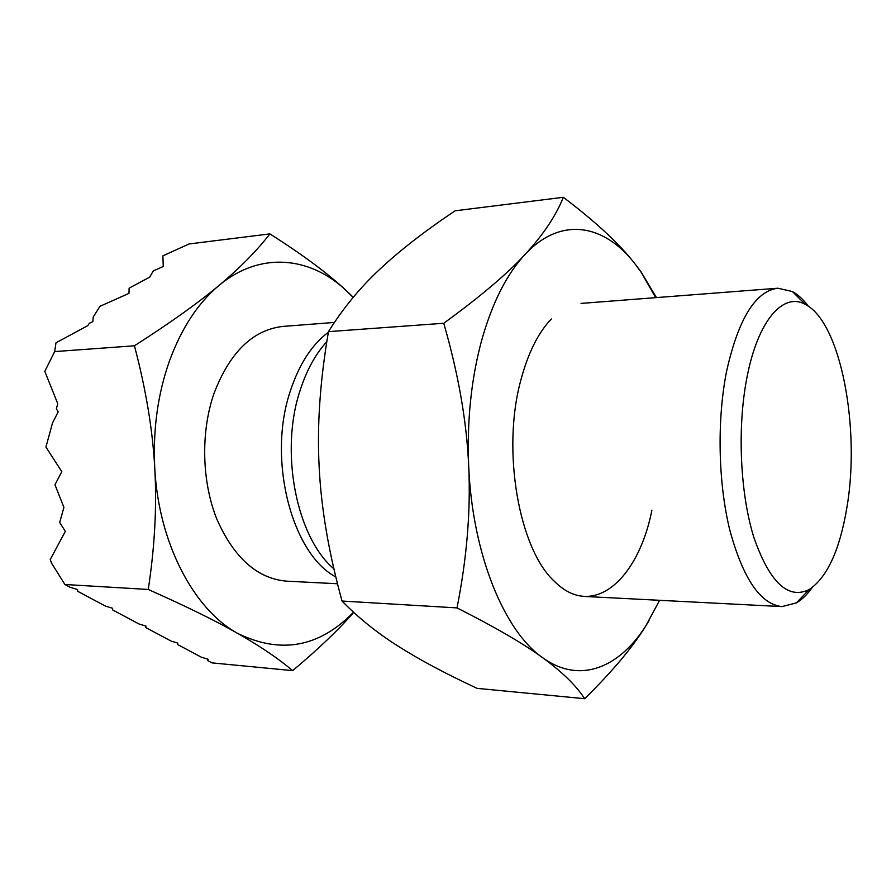 <?xml version="1.0" encoding="UTF-8"?>
<svg xmlns="http://www.w3.org/2000/svg" width="896" height="896" viewBox="0 0 896 896"><rect width="100%" height="100%" fill="white"/><g stroke="black" fill="none" stroke-linecap="round" stroke-linejoin="round"><path stroke-width="1.34" d="M353.282 297.282L345.71 290.08C309.904 256.536 259.986 251.093 218.938 285.51C198.363 302.803 170.195 322.896 134.434 345.789L54.667 351.59L56 342.798L87.819 325.618L89.286 323.277L92.826 321.698L93.262 316.96L99.938 306.32L128.979 293.373L129.125 288.154L149.688 277.133L153.294 270.928L163.274 266.493L162.87 255.875L189.078 243.958L269.875 233.89C256.771 250.869 239.792 268.083 218.938 285.51C198.038 303.016 181.552 328.138 169.478 360.909C157.741 394.128 152.835 429.834 154.762 468.026C156.946 506.117 154.773 546.605 148.254 589.467C185.954 606.222 215.757 620.861 237.675 633.394C259.896 646.027 278.219 658.437 292.645 670.634C318.17 649.275 338.52 629.866 353.696 612.382M808.45 306.342C803.398 299.566 798.034 294.638 792.366 291.536L777.885 288.221C755.563 291.032 738.483 318.618 726.656 370.989C716.878 419.686 718.122 482.619 729.781 529.995C743.086 578.749 760.48 604.285 781.973 606.592L796.365 602.907C801.954 599.659 807.184 594.586 812.067 587.698M746.906 377.798C737.139 427.694 740.074 493.259 753.861 537.421C769.63 582.411 788.043 599.805 809.099 589.602C827.198 577.483 839.821 550.021 846.944 507.214C860.518 428.098 840.795 322.291 805.437 304.506C783.429 291.76 757.848 320.163 746.906 377.798M326.816 341.678C315.582 353.954 306.723 370.07 300.238 390.029C279.395 451.618 296.43 537.365 333.894 568.826M328.362 332.259C311.965 344.534 299.354 363.933 290.517 390.466C266.963 458.629 291.603 553.773 335.81 576.934M337.501 583.766L286.451 581.146C257.286 578.581 234.091 557.962 216.888 519.277C201.813 481.79 200.603 432.533 213.842 393.893C229.757 352.218 252.874 329.717 283.181 326.39L334.41 322.437M353.136 297.45L345.71 290.08C327.477 273.157 302.21 254.43 269.875 233.89M208.107 659.266L207.704 660.576L212.016 662.883L292.645 670.634M54.667 351.59L44.8 371.37L57.758 403.693L56.347 408.867L58.24 411.757L52.506 422.968L45.931 447.093L61.802 471.677L54.958 484.736L63.918 507.382L59.685 522.469L65.341 531.373L50.21 559.563L51.666 563.315L64.904 584.494L70.235 587.339L77.549 589.534L77.65 591.282L105.515 606.133L112.616 608.272L112.56 609.885L139.082 624.019L146.003 626.091L145.802 627.592L171.069 641.054L177.8 643.082L177.475 644.47L201.589 657.317L208.152 659.277L207.704 660.576M64.904 584.494L148.254 589.467M134.434 345.789C145.902 389.211 152.678 429.957 154.762 468.026C158.525 543.166 193.962 609.661 237.675 633.394C280.706 654.394 319.312 647.338 353.506 612.214M551.365 318.987C538.227 332.64 528.046 353.046 520.834 380.184C501.402 450.755 519.142 549.774 554.747 581.661C593.118 619.931 638.344 579.298 651.907 510.126M656.443 297.595L641.066 271.914L634.592 263.346C619.114 243.544 595.358 221.525 563.326 197.299C555.934 215.869 543.133 234.965 524.922 254.587C506.587 274.277 492.094 303.117 481.443 341.13C471.106 379.736 466.861 421.4 468.698 466.133C472.326 554.12 504.28 631.299 542.618 657.675C562.05 671.81 576.072 685.485 584.662 698.701C611.923 671.944 632.285 647.73 645.736 626.069L659.59 600.309M655.704 297.651L641.234 272.384L634.592 263.346C604.016 224.134 560.907 215.869 524.922 254.587C507.024 274.03 479.965 296.923 443.744 323.254C458.405 373.957 466.726 421.579 468.698 466.133C470.803 510.709 466.906 557.962 457.016 607.902C494.984 627.088 523.51 643.686 542.618 657.675C579.477 684.421 619.046 668.024 645.781 625.934L649.006 620.726M584.662 698.701L477.131 688.363C445.435 673.59 419.104 659.523 398.149 646.173C377.16 632.946 358.456 617.904 342.037 601.037C328.765 552.821 321.149 508.155 319.166 467.04C316.938 425.947 320.029 380.822 328.462 331.654C343 308.358 360.114 287.56 379.814 269.259C399.47 250.768 424.57 231.28 455.123 210.795L563.326 197.299M342.037 601.037L457.016 607.902M328.462 331.654L443.744 323.254M809.099 589.602L796.365 602.907M584.842 596.467L781.973 606.592M581.067 303.408L777.885 288.221M805.437 304.506L792.366 291.536"/></g></svg>
